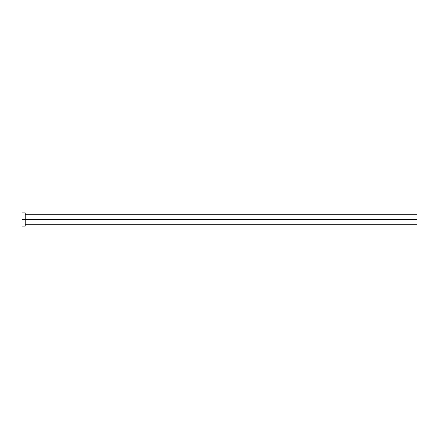 <?xml version="1.0" encoding="UTF-8"?>
<svg xmlns="http://www.w3.org/2000/svg" width="439" height="439" viewBox="0 0 439 439"><rect width="100%" height="100%" fill="white"/><g stroke="black" fill="none" stroke-linecap="round" stroke-linejoin="round"><path stroke-width="0.66" d="M25.242 213.2L25.242 219.5L417.05 219.5L417.05 224.768L417.05 219.5L21.95 219.5L21.95 226.085L25.242 226.085L25.242 212.915L21.95 212.915L21.95 219.5L25.242 219.5L25.242 226.085M21.95 213.2L21.95 226.085M417.05 219.5L417.05 214.232L417.05 219.5M25.242 224.768L417.05 224.768M25.242 214.232L417.05 214.232"/></g></svg>
